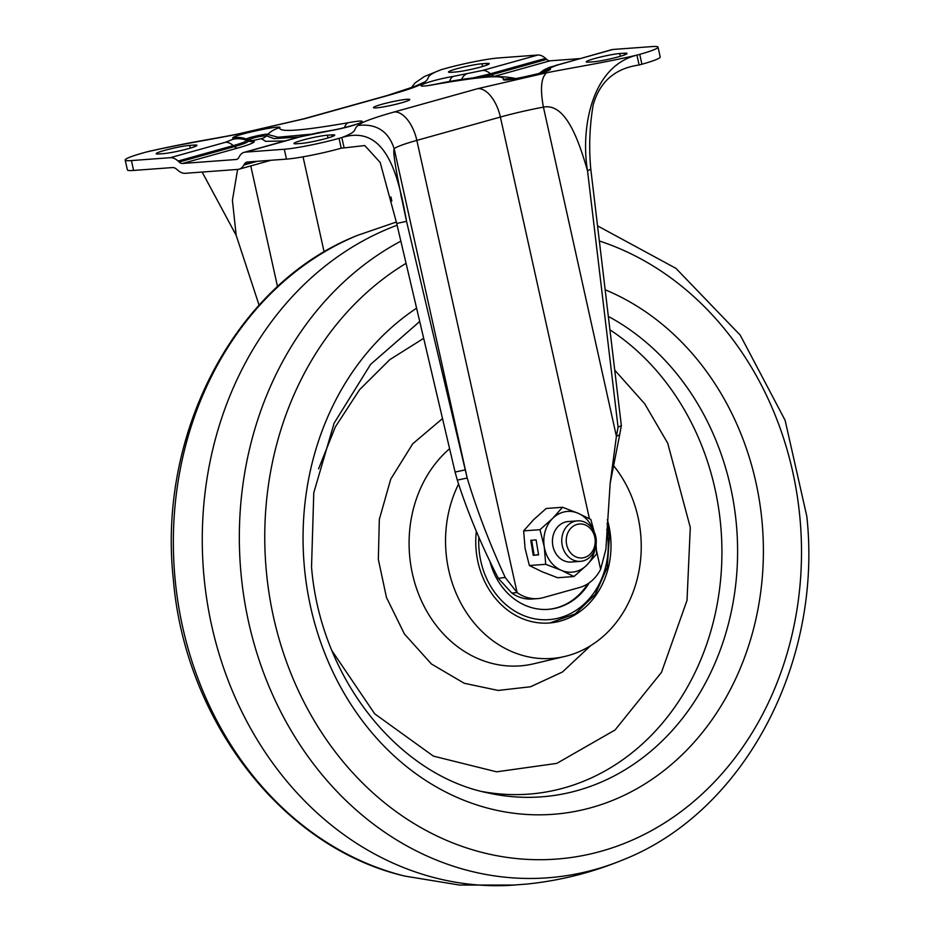 <?xml version="1.0" encoding="UTF-8"?>
<svg xmlns="http://www.w3.org/2000/svg" width="932" height="932" viewBox="0 0 932 932"><rect width="100%" height="100%" fill="white"/><g stroke="black" fill="none" stroke-linecap="round" stroke-linejoin="round"><path stroke-width="1.4" d="M406.923 99.305A18.605 1.654 167.5 0 1 409.765 99.561A18.605 1.654 167.5 0 1 396.869 104.046A18.605 1.654 167.5 0 1 376.295 107.867A18.605 1.654 167.5 0 1 373.441 107.611A18.605 1.654 167.5 0 1 386.337 103.126A18.605 1.654 167.5 0 1 406.923 99.305M593.567 61.768L589.129 62.094A18.605 1.654 167.5 0 1 586.275 61.85A18.605 1.654 167.5 0 1 599.171 57.365A18.605 1.654 167.5 0 1 619.745 53.543L624.195 53.217A18.605 1.654 167.5 0 1 627.05 53.462A18.605 1.654 167.5 0 1 614.141 57.959A18.605 1.654 167.5 0 1 593.567 61.768M301.234 143.423L296.795 143.749A18.605 1.654 167.5 0 1 293.941 143.505A18.605 1.654 167.5 0 1 306.838 139.019A18.605 1.654 167.5 0 1 327.412 135.198L331.862 134.872A18.605 1.654 167.5 0 1 334.716 135.117A18.605 1.654 167.5 0 1 321.808 139.614A18.605 1.654 167.5 0 1 301.234 143.423M189.639 145.404L194.089 145.066A18.605 1.654 167.5 0 1 196.943 145.322A18.605 1.654 167.5 0 1 184.035 149.807A18.605 1.654 167.5 0 1 163.461 153.629L159.011 153.955A18.605 1.654 167.5 0 1 156.168 153.698A18.605 1.654 167.5 0 1 169.065 149.213A18.605 1.654 167.5 0 1 189.639 145.404L190.245 148.141M481.972 63.749L486.422 63.411A18.605 1.654 167.5 0 1 489.277 63.667A18.605 1.654 167.5 0 1 476.368 68.153A18.605 1.654 167.5 0 1 455.795 71.974L451.344 72.3A18.605 1.654 167.5 0 1 448.502 72.055A18.605 1.654 167.5 0 1 461.398 67.558A18.605 1.654 167.5 0 1 481.972 63.749L482.578 66.487M639.725 54.347L641.915 64.226L639.131 64.995L636.94 55.128C591.61 66.195 580.461 128.395 587.521 170.812C579.832 144.6 566.807 102.485 543.426 107.122C540.024 88.855 541.108 77.391 546.688 72.743C579.052 66.44 602.911 62.922 636.94 55.128L639.725 54.347A40.589 3.6 -12.5 0 0 658.027 47.148A40.589 3.6 -12.5 0 0 651.806 46.6L612.907 49.478L557.732 64.891L550.311 67.873L550.462 69.189C550.637 72.009 500.519 82.785 503.455 79.36C504.538 74.653 481.739 76.342 435.058 84.428C406.375 89.74 426.239 81.096 453.313 76.377L482.648 70.448A23.684 12.302 74.4 0 1 490.407 73.803L545.57 58.39A23.684 12.302 -105.6 0 0 537.811 55.035L498.911 57.924A40.589 3.6 -12.5 0 0 444.168 68.828L441.384 69.609C424.048 76.168 430.805 77.414 425.167 81.736L413.54 86.944M236.518 134.429C204.166 140.72 180.307 144.25 146.266 152.044L149.609 151.205C193.856 141.396 209.77 139.614 237.485 134.115L305.405 118.539A30.441 15.809 -105.6 0 0 303.774 118.818L237.485 134.115M257.267 161.283L243.835 165.034A23.684 12.302 74.4 0 1 239.058 169.193A23.684 12.302 74.4 0 1 237.788 169.414L185.212 173.305A23.684 12.302 74.4 0 1 177.453 169.95L176.929 169.473A13.526 7.025 -105.6 0 0 172.49 167.562L133.602 170.44L131.412 160.572A40.589 3.6 -12.5 0 1 125.191 160.024A40.589 3.6 -12.5 0 1 143.481 152.813L146.266 152.044M131.412 160.572L170.311 157.694A23.684 12.302 74.4 0 1 178.07 161.05L179.154 162.04A10.147 5.266 -105.6 0 0 182.486 163.473L236.145 159.5A10.147 5.266 -105.6 0 0 236.681 159.407A10.147 5.266 -105.6 0 0 238.732 157.625L239.349 156.506A23.684 12.302 74.4 0 1 244.137 152.347A23.684 12.302 74.4 0 1 245.396 152.126L284.295 149.248A40.589 3.6 -12.5 0 0 339.038 138.344L341.823 137.563C359.158 131.004 352.401 129.746 358.051 125.436C376.412 123.397 388.458 131.191 394.201 148.805A50.747 4.509 167.5 0 1 416.849 140.382L500.379 117.048A50.747 4.509 167.5 0 1 543.426 107.122L616.413 436.339L618.067 427.194L587.521 170.812L590.795 169.216C588.779 147.722 589.56 126.321 593.16 105.036C599.695 81.725 615.015 68.374 639.131 64.995M170.311 157.694L225.474 142.281L232.895 139.299L232.755 137.983C232.709 135.058 283.445 124.317 279.763 127.801C278.796 132.507 301.595 130.818 348.16 122.744C377.495 117.316 355.733 126.379 329.893 130.795L300.57 136.724L245.396 152.126M612.907 49.478A23.684 12.302 -105.6 0 0 611.637 49.699L549.647 67.267L543.938 69.9L539.395 73.255M545.57 58.39L546.665 59.392A10.147 5.266 -105.6 0 0 549.985 60.825L579.681 58.623M641.915 64.226A40.589 3.6 -12.5 0 0 660.206 57.015L658.027 47.148M344.013 147.431L341.823 137.563C387.363 123.245 398.966 179.084 406.55 221.362C400.946 194.939 391.743 151.683 394.201 148.805L467.188 478.023L406.55 221.362L396.694 223.435L380.186 162.471L364.796 145.555L341.228 148.211L339.038 138.344M284.295 149.248L286.485 159.116A40.589 3.6 -12.5 0 0 341.228 148.211M243.835 165.034L244.126 164.498A13.526 7.025 -105.6 0 1 246.864 162.121A13.526 7.025 -105.6 0 1 247.586 162.005L286.485 159.116M125.191 160.024L127.381 169.892A40.589 3.6 -12.5 0 0 133.602 170.44M441.384 69.609L424.444 76.494L415.159 82.878L411.082 87.957M618.067 427.194L621.341 425.598L619.687 434.755L616.413 436.339L610.169 483.254L605.893 549.332L600.627 569.277A40.589 34.496 -94.2 0 1 579.541 587.498L543.344 597.61A40.589 34.496 -94.2 0 1 537.589 598.612A40.589 34.496 -94.2 0 1 517.109 592.601L505.214 577.456C489.731 543.764 477.056 510.62 467.188 478.023L457.321 480.108C467.538 512.099 481.192 544.836 498.282 578.318L511.773 592.997A40.589 34.496 85.8 0 0 532.254 599.008L537.589 598.612M284.912 140.965L265.725 141.338L261.321 138.693L254.11 140.254L254.238 141.408C254.518 142.631 248.995 144.856 237.648 148.071L182.486 163.473M202.127 172.047L236.169 235.318L232.418 200.322L237.613 169.426M621.341 425.598L590.795 169.216M619.687 434.755L610.169 483.254M358.051 125.436C361.103 122.407 373.184 117.921 394.283 111.956A30.441 15.809 74.4 0 1 416.849 140.382L517.109 592.601L511.773 592.997M464.94 469.961L455.084 472.046L396.694 223.435M457.321 480.108L455.084 472.046M259.084 305.16L236.169 235.318M400.853 241.143A333.481 283.421 -94.2 0 0 241.073 574.135A333.481 283.421 -94.2 0 0 554.447 877.21A333.481 283.421 -94.2 0 0 622.727 859.956C591.971 872.608 560.062 880.635 526.988 884.049L509.291 885.4A338.281 287.51 -94.2 0 1 207.871 606.138A338.281 287.51 -94.2 0 1 397.114 225.229M332.06 650.909L374.711 713.83L433.392 756.12L496.581 771.824L556.788 763.39L615.073 729.977L661.487 672.345L687.024 600.371L690.286 527.442L667.72 443.224L644.734 403.812L614.736 370.144M423.676 338.339L389.856 359.601L359.612 389.646L335.345 426.891L318.581 468.843M613.151 465.138A115.02 97.755 -94.2 0 1 640.645 533.768A115.02 97.755 -94.2 0 1 564.85 656.443A115.02 97.755 -94.2 0 1 446.137 553.701A115.02 97.755 -94.2 0 1 458.532 484.127M607.326 519.637A79.5 67.558 -94.2 0 1 550.87 622.867A79.5 67.558 -94.2 0 1 547.364 623.124A79.5 67.558 -94.2 0 1 476.357 531.252M489.801 560.878A65.799 55.92 85.8 0 0 548.342 609.342A65.799 55.92 85.8 0 0 589.304 582.78M547.888 609.377A65.799 55.92 85.8 0 0 587.836 583.77M591.028 529.294A17.032 14.481 -94.2 0 1 590.911 553.363A17.032 14.481 -94.2 0 1 570.419 552.641A17.032 14.481 -94.2 0 1 570.535 528.584A17.032 14.481 -94.2 0 1 591.028 529.294M591.284 527.186A20.294 17.254 -94.2 0 1 595.222 548.54A20.294 17.254 -94.2 0 1 580.508 561.344A20.294 17.254 -94.2 0 1 566.726 555.006A20.294 17.254 -94.2 0 1 562.8 533.652A20.294 17.254 -94.2 0 1 577.514 520.86A20.294 17.254 -94.2 0 1 591.284 527.186M580.508 561.344L571.2 562.031A20.294 17.254 -94.2 0 1 564.093 560.808A20.294 17.254 -94.2 0 1 552.56 538.836A20.294 17.254 -94.2 0 1 568.205 521.547L577.514 520.86M594.931 549.414A30.441 25.875 -94.2 0 1 586.706 565.211A30.441 25.875 -94.2 0 1 561.285 570.314A30.441 25.875 -94.2 0 1 544.276 546.886A30.441 25.875 -94.2 0 1 552.699 518.367A30.441 25.875 -94.2 0 1 578.12 513.264A30.441 25.875 -94.2 0 1 593.533 530.529M562.544 507.264L552.699 518.367L539.989 529.679L544.276 546.886L545.709 564.314L561.285 570.314L573.995 576.524L557.662 577.735L542.086 571.735L529.376 565.526L525.077 548.307L523.644 530.89L533.5 519.788L546.199 508.476L562.544 507.264L578.12 513.264L590.83 519.473L594.22 531.927M573.995 576.524L586.706 565.211L596.562 554.097L596.107 544.463M539.989 529.679L523.644 530.89M538.58 554.901L536.11 539.908L530.774 540.304L533.255 555.297L538.58 554.901M545.709 564.314L529.376 565.526M531.636 540.234L534.094 555.123L538.568 554.796M534.094 555.123L533.255 555.297M482.648 70.448L537.811 55.035M425.167 81.736C422.103 84.765 410.022 89.251 388.924 95.215L305.405 118.539M394.283 111.956L477.813 88.633L546.688 72.743M619.745 53.543L620.351 56.281M624.568 54.895L624.195 53.217M327.412 135.198L328.017 137.936M332.235 136.55L331.862 134.872M194.462 146.755L194.089 145.066M486.795 65.1L486.422 63.411M466.384 74.082A23.684 11.499 80.3 0 0 461.363 79.942M469.297 78.824L490.407 73.803L491.49 74.793L546.665 59.392M453.313 76.377A23.684 9.588 79.8 0 0 449.375 81.83M435.058 84.428A23.684 9.588 -100.2 0 1 435.955 84.148L428.895 85.429M503.455 79.36A23.684 23.545 19.4 0 1 511.924 79.08M550.462 69.189A23.684 23.545 -160.6 0 0 543.193 72.079M550.311 67.873A23.684 23.568 145.5 0 0 539.966 73.092M557.732 64.891A23.684 12.302 -105.6 0 0 556.462 65.112M477.813 88.633A30.441 15.809 74.4 0 1 500.379 117.048L589.42 518.705M300.57 136.724A23.684 12.302 -105.6 0 0 299.3 136.946L244.137 152.347M316.822 133.09A23.684 11.499 -99.7 0 1 317.963 132.775L330.79 130.515C340.867 129 358.657 123.711 356.28 124.201L355.01 124.865M329.893 130.795A23.684 9.588 -100.2 0 1 330.79 130.515M348.16 122.744A23.684 9.588 79.8 0 0 344.421 127.614M279.763 127.801A23.684 23.545 -160.6 0 0 267.799 134.453L277.957 137.237L310.24 134.266M232.755 137.983A23.684 23.545 19.4 0 1 246.432 139.078C246.258 137.831 268.952 132.915 267.799 134.453L266.447 135.851L274.066 138.635L299.184 136.981M232.895 139.299A23.684 23.568 -34.5 0 1 246.561 140.289L246.432 139.078L248.25 139.788A10.147 10.089 -160.6 0 0 254.11 140.254M225.474 142.281A23.684 12.302 74.4 0 1 233.233 145.637C242.355 143.05 246.794 141.268 246.561 140.289L248.378 140.988L248.25 139.788C254.727 137.284 260.797 135.979 266.447 135.851A10.147 10.089 19.4 0 1 261.321 138.693M178.07 161.05L233.233 145.637L234.328 146.627A10.147 5.266 -105.6 0 0 237.648 148.071M388.924 95.215A30.441 15.809 -105.6 0 0 387.293 95.495L303.774 118.818M481.681 77.333L491.49 74.793A10.147 5.266 74.4 0 0 494.822 76.238L549.985 60.825M600.627 569.277L596.48 550.544M255.077 161.446L244.126 164.498M236.145 159.5L237.194 159.209M179.154 162.04L234.328 146.627C243.939 143.901 248.634 142.014 248.378 140.988A10.147 10.101 145.5 0 0 254.238 141.408M498.282 578.318L505.214 577.456M250.766 165.919L277.526 286.637M324.138 251.99L303.051 156.832M357.399 235.412A333.481 283.421 85.8 0 0 175.088 579.017A333.481 283.421 85.8 0 0 404.826 876.092C282.652 847.794 184.862 720.669 173.305 579.075C157.345 432.378 236.122 282.978 357.399 235.412L396.333 222.026M599.346 240.98A315.447 268.101 -94.2 0 1 799.866 517.167A315.447 268.101 -94.2 0 1 562.823 858.523A315.447 268.101 -94.2 0 1 266.401 571.829A315.447 268.101 -94.2 0 1 406.061 263.337M605.159 289.782A270.548 229.936 -94.2 0 1 761.992 521.046A270.548 229.936 -94.2 0 1 558.699 813.811A270.548 229.936 -94.2 0 1 304.461 567.926A270.548 229.936 -94.2 0 1 416.592 308.189M608.34 316.426A252.292 214.418 -94.2 0 1 736.292 523.388A252.292 214.418 -94.2 0 1 488.275 792.981C398.092 775.168 320.457 678.065 311.533 567.04L313.781 492.76L334.122 423.163L370.587 364.4L419.715 321.493M482.287 791.559A248.634 211.319 85.8 0 0 720.634 524.634A248.634 211.319 85.8 0 0 609.936 329.823M590.562 645.736L562.427 672.019L530.541 686.768L498.142 690.437L464.229 683.273L431.434 663.992L404.406 633.981L386.477 597.505L378.334 559.41L379.324 519.404L390.741 479.118L412.713 443.795L442.514 418.561M449.597 448.711A120.088 102.066 85.8 0 0 409.707 556.52A120.088 102.066 85.8 0 0 533.663 663.794L564.85 656.443M478.862 537.007A76.109 64.692 85.8 0 0 479.118 550.323A76.109 64.692 85.8 0 0 550.649 619.5A76.109 64.692 85.8 0 0 607.839 537.135A76.109 64.692 85.8 0 0 606.767 529.399M435.955 84.148C472.093 76.494 498.678 74.63 515.734 78.568M542.937 72.37L544.206 71.706C544.067 72.812 508.196 80.56 510.223 79.243L511.668 79.302M400.842 194.66L401.797 199.227L400.842 194.66M299.3 136.946L317.963 132.775M412.433 87.888L414.495 86.501L387.293 95.495M239.058 169.193L271.014 160.269M390.962 196.99L391.801 200.997M515.035 885.062L459.569 885.051L404.826 876.092M622.727 859.956C744.004 812.378 822.77 662.99 806.809 516.293L785.117 420.297L740.241 335.159L675.91 268.334L597.552 225.87M607.105 523.33L609.435 536.948L607.221 567.448L595.233 594.453L575.172 613.932L550.008 622.902"/></g></svg>
